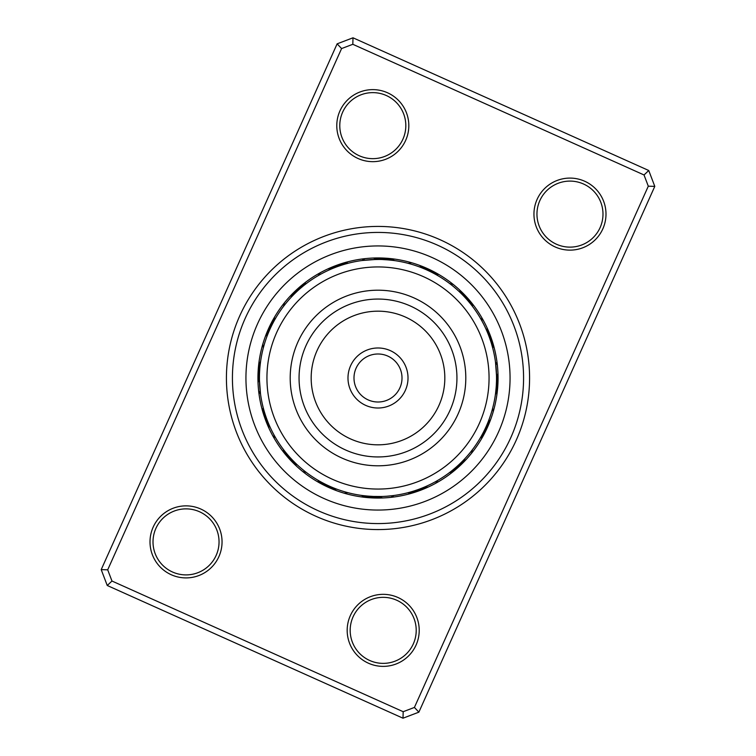 <?xml version="1.0" encoding="UTF-8"?>
<svg xmlns="http://www.w3.org/2000/svg" width="756" height="756" viewBox="0 0 756 756"><rect width="100%" height="100%" fill="white"/><g stroke="black" fill="none" stroke-linecap="round" stroke-linejoin="round"><path stroke-width="1.13" d="M315.942 516.291A151.578 151.578 0 0 1 239.709 315.942A151.578 151.578 0 0 1 440.058 239.709A151.578 151.578 0 0 1 516.291 440.058A151.578 151.578 0 0 1 315.942 516.291M437.592 245.18A145.577 145.577 0 0 0 245.18 318.408A145.577 145.577 0 0 0 318.408 510.82A145.577 145.577 0 0 0 510.82 437.592A145.577 145.577 0 0 0 437.592 245.18A145.577 145.577 0 0 1 510.82 437.592A145.577 145.577 0 0 1 318.408 510.82A145.577 145.577 0 0 1 245.18 318.408A145.577 145.577 0 0 1 437.592 245.18M555.225 246.976A36.014 36.014 0 0 1 537.11 199.367A36.014 36.014 0 0 1 584.719 181.251A36.014 36.014 0 0 1 602.834 228.86A36.014 36.014 0 0 1 555.225 246.976M583.49 183.991A33.018 33.018 0 0 0 539.85 200.595A33.018 33.018 0 0 0 556.454 244.235A33.018 33.018 0 0 0 600.094 227.632A33.018 33.018 0 0 0 583.49 183.991M368.455 663.22A36.014 36.014 0 0 1 350.34 615.611A36.014 36.014 0 0 1 397.94 597.495A36.014 36.014 0 0 1 416.055 645.104A36.014 36.014 0 0 1 368.455 663.22M396.711 600.236A33.018 33.018 0 0 0 353.071 616.839A33.018 33.018 0 0 0 369.684 660.479A33.018 33.018 0 0 0 413.324 643.876A33.018 33.018 0 0 0 396.711 600.236M171.281 574.749A36.014 36.014 0 0 1 153.166 527.14A36.014 36.014 0 0 1 200.775 509.024A36.014 36.014 0 0 1 218.89 556.633A36.014 36.014 0 0 1 171.281 574.749M199.546 511.765A33.018 33.018 0 0 0 155.906 528.368A33.018 33.018 0 0 0 172.51 572.008A33.018 33.018 0 0 0 216.15 555.405A33.018 33.018 0 0 0 199.546 511.765M358.06 158.505A36.014 36.014 0 0 1 339.945 110.896A36.014 36.014 0 0 1 387.545 92.78A36.014 36.014 0 0 1 405.66 140.389A36.014 36.014 0 0 1 358.06 158.505M386.316 95.521A33.018 33.018 0 0 0 342.676 112.124A33.018 33.018 0 0 0 359.289 155.764A33.018 33.018 0 0 0 402.929 139.161A33.018 33.018 0 0 0 386.316 95.521M654.79 186.373L418.871 712.161L402.995 718.2L107.248 585.494L101.209 569.627L337.129 43.839L353.005 37.8L648.752 170.506L654.79 186.373L648.298 186.184L644.027 174.967L352.816 44.292L341.589 48.564L107.702 569.816L111.973 581.033L403.184 711.708L414.411 707.436L648.298 186.184M111.973 581.033L107.248 585.494M101.209 569.627L107.702 569.816M337.129 43.839L341.589 48.564M403.184 711.708L402.995 718.2M353.005 37.8L352.816 44.292M414.411 707.436L418.871 712.161M648.752 170.506L644.027 174.967M328.851 487.535A120.062 120.062 0 0 0 487.535 427.149A120.062 120.062 0 0 0 427.149 268.465A120.062 120.062 0 0 0 268.465 328.851A120.062 120.062 0 0 0 328.851 487.535A120.062 120.062 0 0 1 268.465 328.851A120.062 120.062 0 0 1 427.149 268.465M324.144 483.623L322.368 482.697A12.606 12.606 24.6 0 0 324.636 485.55A120.062 120.062 0 0 1 302.608 471.442A12.606 12.606 0 0 0 306.152 472.311L304.441 470.979M287.819 454.97L286.543 453.439A12.606 12.606 47.1 0 0 287.545 456.945A120.062 120.062 0 0 1 272.595 435.475A12.606 12.606 0 0 0 275.534 437.63L274.456 435.758M264.798 413.248L264.628 412.7A12.606 12.606 69.6 0 0 264.222 416.32A120.062 120.062 0 0 1 258.618 390.767A12.606 12.606 0 0 0 260.508 393.876L259.469 380.419M259.809 368.626L259.979 366.669A12.606 12.606 92.1 0 0 258.212 369.854A120.062 120.062 0 0 1 262.823 344.112A12.606 12.606 0 0 0 263.371 347.713L263.948 345.624M273.029 322.878L273.303 322.368A12.606 12.606 114.6 0 0 270.45 324.636A120.062 120.062 0 0 1 284.558 302.608A12.606 12.606 0 0 0 283.689 306.152L285.021 304.441M302.116 286.911L302.561 286.543A12.606 12.606 137.1 0 0 299.055 287.545A120.062 120.062 0 0 1 320.525 272.595A12.606 12.606 0 0 0 318.37 275.534L320.242 274.456M341.4 265.233L343.3 264.628A12.606 12.606 159.6 0 0 339.68 264.222A120.062 120.062 0 0 1 365.233 258.618A12.606 12.606 0 0 0 362.124 260.508L364.061 260.262M382.13 259.516L389.331 259.979A12.606 12.606 -177.9 0 0 386.146 258.212A120.062 120.062 0 0 1 411.888 262.823A12.606 12.606 0 0 0 408.287 263.371L410.376 263.948M438.055 275.77A12.606 12.606 27.1 0 0 435.91 272.831M435.853 274.513A12.606 12.606 25.8 0 0 433.651 271.612M433.632 273.303A12.606 12.606 -155.4 0 0 431.364 270.45M431.374 272.132A12.606 12.606 23.4 0 0 429.049 269.334M426.715 268.267A12.606 12.606 22.2 0 1 429.106 271.017L427.102 270.09M414.345 265.148L415.224 265.432M426.809 269.949A12.606 12.606 -159.1 0 0 424.362 267.255M421.98 266.282A12.606 12.606 -160.3 0 1 424.485 268.938L422.453 268.087M411.925 264.402L412.804 264.666M409.487 263.702L408.287 263.371M422.141 267.964A12.606 12.606 0 0 0 419.58 265.375M471.744 302.995A12.606 12.606 49.6 0 1 472.604 306.539L471.253 304.791M471.054 304.536A12.606 12.606 48.3 0 0 470.128 301.011M468.455 299.055A12.606 12.606 -132.9 0 1 469.457 302.561L468.04 300.869M466.745 297.146A12.606 12.606 45.9 0 1 467.832 300.623L466.376 298.97M464.997 295.265A12.606 12.606 44.7 0 1 466.15 298.714L464.666 297.099M454.762 287.649L455.462 288.244M464.439 296.853A12.606 12.606 -136.6 0 0 463.211 293.422M452.816 286.033L453.524 286.609M462.681 295.02A12.606 12.606 -137.8 0 0 461.387 291.618M450.831 284.454L449.848 283.689A12.606 12.606 0 0 1 453.392 284.558M460.895 293.233A12.606 12.606 0 0 0 459.516 289.86M493.318 344.585A12.606 12.606 72.1 0 1 492.751 348.176L491.513 343.782M492.08 345.738A12.606 12.606 70.8 0 0 492.572 342.128M491.372 343.3A12.606 12.606 -110.4 0 0 491.778 339.68M490.937 337.261A12.606 12.606 68.4 0 1 490.597 340.89L489.888 338.801M490.039 334.851A12.606 12.606 67.2 0 1 489.784 338.49L489.028 336.42M483.5 323.899L483.916 324.721M488.915 336.108A12.606 12.606 -114.1 0 0 489.094 332.47M487.989 333.746A12.606 12.606 -115.3 0 0 488.092 330.107M481.09 319.448L480.466 318.37A12.606 12.606 0 0 1 483.405 320.525M487.025 331.402A12.606 12.606 0 0 0 487.044 327.764M495.52 393.659L495.426 394.358A12.606 12.606 94.6 0 0 497.325 391.249M495.832 391.145L495.747 391.844A12.606 12.606 93.3 0 0 497.58 388.697M497.788 386.146A12.606 12.606 -87.9 0 1 496.021 389.331L496.361 384.776M496.286 386.099L496.229 386.798A12.606 12.606 90.9 0 0 497.93 383.575M496.427 383.566L496.39 384.275A12.606 12.606 89.7 0 0 498.024 381.015M496.522 381.033L496.512 374.522M496.494 373.993L496.399 371.876M496.314 370.327L496.248 369.438M496.503 381.742A12.606 12.606 -91.6 0 0 498.062 378.444M498.043 375.883A12.606 12.606 -92.8 0 1 496.55 379.21L496.408 371.99M496.38 371.461L496.012 366.584M496.541 375.968L495.492 362.124A12.606 12.606 0 0 1 497.382 365.233M496.55 376.677A12.606 12.606 0 0 0 497.968 373.313M483.169 435.91A12.606 12.606 117.1 0 1 480.23 438.055L481.326 436.146M484.388 433.651A12.606 12.606 115.8 0 1 481.487 435.853L482.545 433.925M482.697 433.632A12.606 12.606 -65.4 0 0 485.55 431.364M486.666 429.049A12.606 12.606 113.4 0 1 483.868 431.374L484.842 429.399M487.733 426.715A12.606 12.606 112.2 0 1 484.983 429.106L485.91 427.102M490.852 414.345L490.568 415.224M486.051 426.809A12.606 12.606 -69.1 0 0 488.745 424.362M491.598 411.925L491.334 412.804M487.062 424.485A12.606 12.606 -70.3 0 0 489.718 421.98M492.298 409.487L492.628 408.287A12.606 12.606 0 0 1 493.177 411.888M488.036 422.141A12.606 12.606 0 0 0 490.625 419.58M449.461 472.604A12.606 12.606 139.6 0 0 453.005 471.744M454.989 470.128A12.606 12.606 138.3 0 1 451.464 471.054L453.184 469.674M456.945 468.455A12.606 12.606 -42.9 0 1 453.439 469.457L455.131 468.04M458.854 466.745A12.606 12.606 135.9 0 1 455.377 467.832L457.03 466.376M460.735 464.997A12.606 12.606 134.7 0 1 457.285 466.15L458.901 464.666M468.351 454.762L467.756 455.462M459.147 464.439A12.606 12.606 -46.6 0 0 462.577 463.211M464.382 461.387A12.606 12.606 -47.8 0 1 460.98 462.681L462.54 461.132M469.967 452.816L469.391 453.524M471.546 450.831L472.311 449.848A12.606 12.606 0 0 1 471.442 453.392M462.766 460.895A12.606 12.606 0 0 0 466.14 459.516M411.415 493.318A12.606 12.606 162.1 0 1 407.824 492.751L409.95 492.175M413.872 492.572A12.606 12.606 160.8 0 1 410.262 492.08L412.379 491.466M412.7 491.372A12.606 12.606 -20.4 0 0 416.32 491.778M418.739 490.937A12.606 12.606 158.4 0 1 415.11 490.597L417.199 489.888M417.51 489.784A12.606 12.606 157.2 0 0 421.149 490.039M432.101 483.5L431.279 483.916M419.892 488.915A12.606 12.606 -24.1 0 0 423.53 489.094M434.341 482.319L433.528 482.753M422.254 487.989A12.606 12.606 -25.3 0 0 425.893 488.092M436.552 481.09L437.63 480.466A12.606 12.606 0 0 1 435.475 483.405M424.598 487.025A12.606 12.606 0 0 0 428.236 487.044M362.341 495.52L363.579 495.681M361.642 495.426A12.606 12.606 -175.4 0 0 364.751 497.325M364.855 495.832L364.156 495.747A12.606 12.606 -176.7 0 0 367.303 497.58M369.854 497.788A12.606 12.606 2.1 0 1 366.669 496.021L373.87 496.484M374.409 496.503L376.526 496.55M378.076 496.56L378.964 496.56M372.425 497.93A12.606 12.606 -179.1 0 1 369.202 496.229L371.149 496.361M372.434 496.427L371.725 496.39A12.606 12.606 179.7 0 0 374.985 498.024M374.258 496.503A12.606 12.606 -1.6 0 0 377.556 498.062M382.801 496.465L376.79 496.55A12.606 12.606 -2.8 0 0 380.117 498.043M383.528 496.427L386.618 496.248A118.56 118.56 0 0 0 496.248 369.382A118.56 118.56 0 0 0 369.382 259.752A118.56 118.56 0 0 0 259.752 386.618A118.56 118.56 0 0 0 386.618 496.248L392.751 495.643M393.46 495.549L393.876 495.492A12.606 12.606 0 0 1 390.767 497.382M379.323 496.55A12.606 12.606 0 0 0 382.687 497.968M320.09 483.169A12.606 12.606 -152.9 0 1 317.945 480.23L319.854 481.326M320.147 481.487A12.606 12.606 -154.2 0 0 322.349 484.388M322.368 482.697L324.324 483.717M324.626 483.868A12.606 12.606 -156.6 0 0 326.951 486.666M326.894 484.983A12.606 12.606 -157.8 0 0 329.285 487.733M341.655 490.852L340.776 490.568M329.191 486.051A12.606 12.606 20.9 0 0 331.638 488.745M344.075 491.598L343.196 491.334M331.515 487.062A12.606 12.606 19.7 0 0 334.02 489.718M334.398 488.253L335.91 488.839M346.513 492.298L347.713 492.628A12.606 12.606 0 0 1 344.112 493.177M333.859 488.036A12.606 12.606 0 0 0 336.42 490.625M283.746 449.924L284.747 451.209M283.396 449.461A12.606 12.606 -130.4 0 0 284.256 453.005M285.305 451.918L286.326 453.184M284.946 451.464A12.606 12.606 -131.7 0 0 285.872 454.989M286.543 453.439L287.96 455.131M288.546 455.811L289.624 457.03M288.168 455.377A12.606 12.606 -134.1 0 0 289.255 458.854M290.238 457.711L291.334 458.901M289.85 457.285A12.606 12.606 -135.3 0 0 291.003 460.735M301.238 468.351L300.538 467.756M291.561 459.147A12.606 12.606 43.4 0 0 292.789 462.577M293.725 461.387L294.868 462.54M303.184 469.967L302.476 469.391M293.319 460.98A12.606 12.606 42.2 0 0 294.613 464.382M295.52 463.173L296.702 464.297M305.169 471.546L306.152 472.311M295.105 462.766A12.606 12.606 0 0 0 296.484 466.14M263.4 408.382L263.825 409.95M263.249 407.824A12.606 12.606 -107.9 0 0 262.682 411.415M264.071 410.82L264.534 412.379M263.92 410.262A12.606 12.606 -109.2 0 0 263.428 413.872M264.628 412.7L265.299 414.798M265.583 415.658L266.112 417.199M265.403 415.11A12.606 12.606 -111.6 0 0 265.063 418.739M266.414 418.059L266.972 419.58M266.216 417.51A12.606 12.606 -112.8 0 0 265.961 421.149M267.293 420.43L267.889 421.942M272.5 432.101L272.084 431.279M267.085 419.892A12.606 12.606 65.9 0 0 266.906 423.53M268.229 422.784L268.852 424.286M273.681 434.341L273.247 433.528M268.011 422.254A12.606 12.606 64.7 0 0 267.907 425.893M269.212 425.127L269.864 426.611M274.91 436.552L275.534 437.63M268.975 424.598A12.606 12.606 0 0 0 268.956 428.236M258.675 364.751A12.606 12.606 -85.4 0 1 260.574 361.642L260.319 363.579M258.42 367.303A12.606 12.606 -86.7 0 1 260.253 364.156L260.036 366.102M258.07 372.425A12.606 12.606 -89.1 0 1 259.771 369.202L259.639 371.149M257.976 374.985A12.606 12.606 -90.3 0 1 259.61 371.725L259.516 373.681M257.938 377.556A12.606 12.606 88.4 0 1 259.497 374.258L259.45 376.214M257.957 380.117A12.606 12.606 87.2 0 1 259.45 376.79L259.44 378.747M259.459 379.909L259.488 381.289M259.45 379.323A12.606 12.606 0 0 0 258.032 382.687M275.486 318.446L274.674 319.854M275.77 317.945A12.606 12.606 -62.9 0 0 272.831 320.09M274.23 320.648L273.455 322.075M274.513 320.147A12.606 12.606 -64.2 0 0 271.612 322.349M273.303 322.368L272.283 324.324M271.876 325.137L271.158 326.601M272.132 324.626A12.606 12.606 -66.6 0 0 269.334 326.951M270.771 327.414L270.09 328.898M271.017 326.894A12.606 12.606 -67.8 0 0 268.267 329.285M269.712 329.72L269.06 331.213M265.148 341.655L265.432 340.776M269.949 329.191A12.606 12.606 110.9 0 0 267.255 331.638M268.711 332.045L268.087 333.547M264.402 344.075L264.666 343.196M268.938 331.515A12.606 12.606 109.7 0 0 266.282 334.02M267.747 334.398L267.161 335.91M263.702 346.513L263.371 347.713M267.964 333.859A12.606 12.606 0 0 0 265.375 336.42M306.076 283.746L304.791 284.747M306.539 283.396A12.606 12.606 -40.4 0 0 302.995 284.256M304.536 284.946A12.606 12.606 -41.7 0 0 301.011 285.872M302.561 286.543L300.869 287.96M300.623 288.168A12.606 12.606 -44.1 0 0 297.146 289.255M298.714 289.85A12.606 12.606 -45.3 0 0 295.265 291.003M296.437 291.958L295.265 293.082M287.649 301.238L288.244 300.538M296.853 291.561A12.606 12.606 133.4 0 0 293.422 292.789M294.613 293.725L293.46 294.868M286.033 303.184L286.609 302.476M295.02 293.319A12.606 12.606 132.2 0 0 291.618 294.613M292.827 295.52L291.703 296.702M284.454 305.169L283.689 306.152M293.233 295.105A12.606 12.606 0 0 0 289.86 296.484M344.585 262.682A12.606 12.606 -17.9 0 1 348.176 263.249L346.05 263.825M345.18 264.071L343.621 264.534M345.738 263.92A12.606 12.606 -19.2 0 0 342.128 263.428M343.3 264.628L341.202 265.299M337.261 265.063A12.606 12.606 -21.6 0 1 340.89 265.403L338.801 266.112M338.49 266.216A12.606 12.606 -22.8 0 0 334.851 265.961M335.57 267.293L334.058 267.889M323.899 272.5L324.721 272.084M336.108 267.085A12.606 12.606 155.9 0 0 332.47 266.906M321.659 273.681L322.472 273.247M333.746 268.011A12.606 12.606 154.7 0 0 330.107 267.907M319.448 274.91L318.37 275.534M331.402 268.975A12.606 12.606 0 0 0 327.764 268.956M393.659 260.48L394.358 260.574A12.606 12.606 4.6 0 0 391.249 258.675M391.145 260.168L391.844 260.253A12.606 12.606 3.3 0 0 388.697 258.42M381.591 259.497L379.474 259.45M377.924 259.44L377.036 259.44M383.575 258.07A12.606 12.606 0.9 0 1 386.798 259.771L384.851 259.639M384.275 259.61A12.606 12.606 -0.3 0 0 381.015 257.976M381.742 259.497A12.606 12.606 178.4 0 0 378.444 257.938M371.574 259.61L379.21 259.45A12.606 12.606 177.2 0 0 375.883 257.957M375.628 259.469L362.124 260.508M375.94 259.459L376.677 259.45A12.606 12.606 0 0 0 373.313 258.032M449.848 283.689L451.559 285.021M481.723 320.572L482.753 322.472M480.466 318.37L481.544 320.242M496.38 384.587L496.305 385.758M496.201 387.242L495.567 393.281M496.494 382.054L496.446 383.235M496.371 384.709L495.87 390.767M496.56 376.989L496.56 378.161M496.55 379.644L496.305 385.711M496.503 374.447L496.531 375.628M496.56 377.112L496.446 383.188M496.399 371.914L496.456 373.095M496.512 374.579L496.531 380.655M495.492 362.124L496.531 375.581M492.628 408.287L492.052 410.376M472.311 449.848L470.979 451.559M437.63 480.466L435.758 481.544M384.587 259.62L385.758 259.695M387.242 259.799L393.281 260.433M382.054 259.506L383.235 259.554M384.709 259.629L390.767 260.13M372.217 259.582L374.173 259.506M393.876 495.492L391.939 495.738M388.839 496.059L388.026 496.134M387.497 496.182L386.902 496.229M260.196 391.362L259.988 389.416M347.713 492.628L345.624 492.052M383.698 496.418L382.725 496.465M381.638 496.503L372.812 496.446M373.946 496.494L372.765 496.446M371.29 496.371L365.233 495.87M371.413 496.38L370.242 496.305M368.758 496.201L362.719 495.567M380.155 407.938A30.013 30.013 0 0 1 348.062 380.155A30.013 30.013 0 0 1 375.845 348.062A30.013 30.013 0 0 1 407.938 375.845A30.013 30.013 0 0 1 380.155 407.938A30.013 30.013 0 0 0 407.938 375.845A30.013 30.013 0 0 0 375.845 348.062M370.015 267.227A111.056 111.056 0 0 0 267.227 385.985A111.056 111.056 0 0 0 385.985 488.773A111.056 111.056 0 0 0 488.773 370.015A111.056 111.056 0 0 0 370.015 267.227M384.313 465.573A87.8 87.8 0 0 0 465.573 371.687A87.8 87.8 0 0 0 371.687 290.427A87.8 87.8 0 0 0 290.427 384.313A87.8 87.8 0 0 0 384.313 465.573M432.063 257.512A132.064 132.064 0 0 1 498.487 432.063A132.064 132.064 0 0 1 323.937 498.487A132.064 132.064 0 0 1 257.512 323.937A132.064 132.064 0 0 1 432.063 257.512M324.636 485.55A120.062 120.062 0 0 1 302.608 471.442M287.545 456.945A120.062 120.062 0 0 1 272.595 435.475M264.222 416.32A120.062 120.062 0 0 1 258.618 390.767M258.212 369.854A120.062 120.062 0 0 1 262.823 344.112M270.45 324.636A120.062 120.062 0 0 1 284.558 302.608M299.055 287.545A120.062 120.062 0 0 1 320.525 272.595M339.68 264.222A120.062 120.062 0 0 1 365.233 258.618M386.146 258.212A120.062 120.062 0 0 1 411.888 262.823M376.271 354.054A24.012 24.012 0 0 0 354.054 379.729A24.012 24.012 0 0 0 379.729 401.946A24.012 24.012 0 0 0 401.946 376.271A24.012 24.012 0 0 0 376.271 354.054M383.67 456.737A78.945 78.945 0 0 0 456.737 372.33A78.945 78.945 0 0 0 372.33 299.263A78.945 78.945 0 0 0 299.263 383.67A78.945 78.945 0 0 0 383.67 456.737M382.801 444.651A66.821 66.821 0 0 0 444.651 373.199A66.821 66.821 0 0 0 373.199 311.349A66.821 66.821 0 0 0 311.349 382.801A66.821 66.821 0 0 0 382.801 444.651"/></g></svg>
